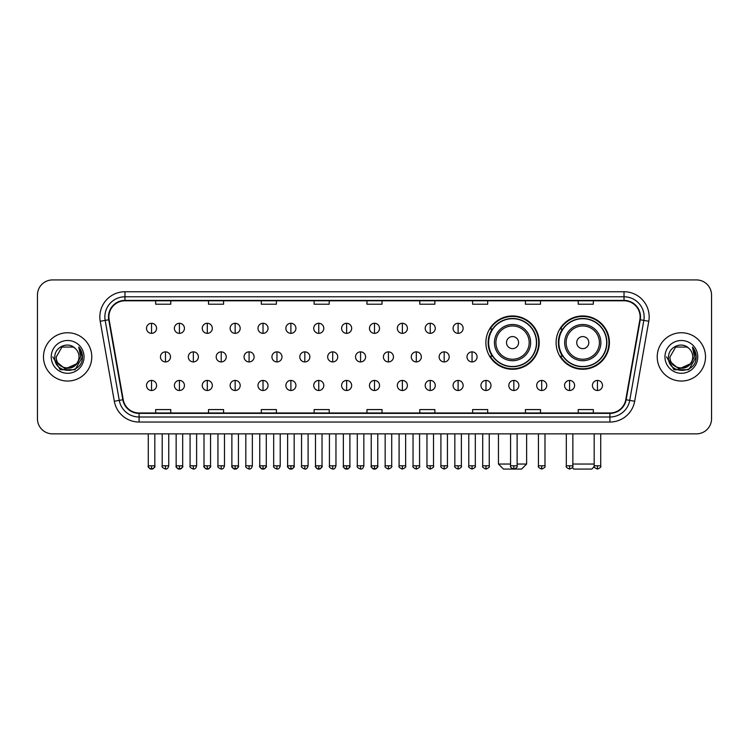 <?xml version="1.0" encoding="UTF-8"?>
<svg xmlns="http://www.w3.org/2000/svg" width="749" height="749" viewBox="0 0 749 749"><rect width="100%" height="100%" fill="white"/><g stroke="black" fill="none" stroke-linecap="round" stroke-linejoin="round"><path stroke-width="1.12" d="M556.104 342.602A26.664 26.664 0 0 0 582.769 369.266A26.664 26.664 0 0 0 609.433 342.602A26.664 26.664 0 0 0 582.769 315.947A26.664 26.664 0 0 0 556.104 342.602M485.876 342.602A26.664 26.664 0 0 0 512.541 369.266A26.664 26.664 0 0 0 539.205 342.602A26.664 26.664 0 0 0 512.541 315.947A26.664 26.664 0 0 0 485.876 342.602M492.271 356.187A24.399 24.399 0 0 1 492.271 329.026M562.499 356.187A24.399 24.399 0 0 1 562.499 329.026M37.45 295.012L37.45 418.766A15.092 15.092 0 0 0 52.542 433.858L696.458 433.858A15.092 15.092 0 0 0 711.55 418.766L711.55 295.012A15.092 15.092 0 0 0 696.458 279.929L52.542 279.929A15.092 15.092 0 0 0 37.45 295.012L37.45 418.766M43.489 356.889A24.146 24.146 0 0 0 67.635 381.044A24.146 24.146 0 0 0 91.781 356.889A24.146 24.146 0 0 0 67.635 332.743A24.146 24.146 0 0 0 43.489 356.889A24.146 24.146 0 0 0 67.635 381.044A24.146 24.146 0 0 0 91.781 356.889A24.146 24.146 0 0 0 67.635 332.743A24.146 24.146 0 0 0 43.489 356.889M657.219 356.889A24.146 24.146 0 0 0 681.365 381.044A24.146 24.146 0 0 0 705.511 356.889A24.146 24.146 0 0 0 681.365 332.743A24.146 24.146 0 0 0 657.219 356.889A24.146 24.146 0 0 0 681.365 381.044A24.146 24.146 0 0 0 705.511 356.889A24.146 24.146 0 0 0 681.365 332.743A24.146 24.146 0 0 0 657.219 356.889M108.886 316.902A16.094 16.094 0 0 1 124.98 300.798L624.02 300.798A16.094 16.094 0 0 1 639.871 319.692L625.771 399.685A16.094 16.094 0 0 1 609.911 412.98L139.089 412.98A16.094 16.094 0 0 1 123.229 399.685L109.129 319.692A16.094 16.094 0 0 1 108.886 316.902M108.483 316.902A16.497 16.497 0 0 0 108.736 319.767L122.836 399.751A16.497 16.497 0 0 0 139.089 413.382L609.911 413.382A16.497 16.497 0 0 0 626.164 399.751L640.264 319.767A16.497 16.497 0 0 0 624.02 300.396L124.98 300.396A16.497 16.497 0 0 0 108.483 316.902M100.216 321.265A25.157 25.157 0 0 1 124.98 291.745L624.02 291.745A25.157 25.157 0 0 1 648.784 321.265L634.684 401.258A25.157 25.157 0 0 1 609.911 422.043L139.089 422.043A25.157 25.157 0 0 1 114.316 401.258L100.216 321.265L105.169 320.394A20.12 20.12 0 0 1 124.98 296.782L624.02 296.782A20.12 20.12 0 0 1 643.831 320.394L629.731 400.378A20.12 20.12 0 0 1 609.911 417.006L139.089 417.006A20.12 20.12 0 0 1 119.269 400.378L105.169 320.394A20.12 20.12 0 0 1 104.86 316.902M696.458 279.929L52.542 279.929M52.542 433.858L696.458 433.858M711.55 418.766L711.55 295.012M626.164 399.751L629.731 400.378L643.831 320.394L648.784 321.265M366.954 300.798L366.954 304.206L382.046 304.206L382.046 300.798M314.131 300.798L314.131 304.206L329.223 304.206L329.223 300.798M261.307 300.798L261.307 304.206L276.4 304.206L276.4 300.798M208.494 300.798L208.494 304.206L223.586 304.206L223.586 300.798M155.67 300.798L155.67 304.206L170.763 304.206L170.763 300.798M419.777 300.798L419.777 304.206L434.869 304.206L434.869 300.798M472.6 300.798L472.6 304.206L487.693 304.206L487.693 300.798M525.414 300.798L525.414 304.206L540.506 304.206L540.506 300.798M578.237 300.798L578.237 304.206L593.33 304.206L593.33 300.798M382.046 412.98L382.046 409.581L366.954 409.581L366.954 412.98M329.223 412.98L329.223 409.581L314.131 409.581L314.131 412.98M276.4 412.98L276.4 409.581L261.307 409.581L261.307 412.98M223.586 412.98L223.586 409.581L208.494 409.581L208.494 412.98M170.763 412.98L170.763 409.581L155.67 409.581L155.67 412.98M434.869 412.98L434.869 409.581L419.777 409.581L419.777 412.98M487.693 412.98L487.693 409.581L472.6 409.581L472.6 412.98M540.506 412.98L540.506 409.581L525.414 409.581L525.414 412.98M593.33 412.98L593.33 409.581L578.237 409.581L578.237 412.98M79.001 356.889C79.703 371.56 55.566 371.56 56.269 356.889L61.952 347.049L73.318 347.049L75.078 348.304C68.103 340.992 54.668 347.012 54.799 356.889C53.516 374.444 81.978 374.903 82.437 357.741L82.465 356.889C82.418 353.163 81.182 349.886 78.739 347.068L80.695 356.889L76.342 364.201A11.366 11.366 0 0 0 79.001 356.889C79.703 371.56 55.566 371.56 56.269 356.889L61.952 347.049L73.318 347.049L75.078 348.304A11.366 11.366 0 0 1 79.001 356.889C79.703 371.56 55.566 371.56 56.269 356.889C55.669 367.141 70.312 372.356 76.342 364.201M77.072 363.593L65.21 368.967L55.154 360.578M51.232 356.889A16.403 16.403 0 0 0 67.635 373.292A16.403 16.403 0 0 0 84.038 356.889A16.403 16.403 0 0 0 67.635 340.495A16.403 16.403 0 0 0 51.232 356.889M78.739 347.068L82.456 357.32L81.763 352.404L82.456 357.32L81.763 352.404L82.456 357.32L78.851 347.19L82.456 357.32L78.851 347.19L82.465 356.889L75.05 369.734L60.22 369.734L52.804 356.889M78.851 347.19L82.456 357.329M517.119 464.043L526.622 464.043L521.594 469.071L503.487 469.071L498.45 464.043L510.575 464.043M518.58 342.602A6.039 6.039 0 0 0 512.541 336.573A6.039 6.039 0 0 0 506.502 342.602A6.039 6.039 0 0 0 512.541 348.641A6.039 6.039 0 0 0 518.58 342.602M530.648 342.602A18.107 18.107 0 0 0 512.541 324.495A18.107 18.107 0 0 0 494.434 342.602A18.107 18.107 0 0 0 512.541 360.718A18.107 18.107 0 0 0 530.648 342.602A18.107 18.107 0 0 1 512.541 360.718A18.107 18.107 0 0 1 494.434 342.602M536.434 342.602A23.893 23.893 0 0 0 512.541 318.709A23.893 23.893 0 0 0 488.648 342.602A23.893 23.893 0 0 0 512.541 366.504A23.893 23.893 0 0 0 536.434 342.602M538.7 342.602A26.159 26.159 0 0 1 490.183 356.187L492.608 356.187A24.118 24.118 0 0 0 528.494 360.69A24.118 24.118 0 0 0 528.494 324.523A24.118 24.118 0 0 0 492.608 329.026L490.183 329.026A26.159 26.159 0 0 1 538.7 342.602M594.285 466.608L591.822 469.071L573.715 469.071L572.283 467.648M572.854 464.043L594.182 464.043M588.808 342.602A6.039 6.039 0 0 0 582.769 336.573A6.039 6.039 0 0 0 576.73 342.602A6.039 6.039 0 0 0 582.769 348.641A6.039 6.039 0 0 0 588.808 342.602M600.876 342.602A18.107 18.107 0 0 0 582.769 324.495A18.107 18.107 0 0 0 564.652 342.602A18.107 18.107 0 0 0 582.769 360.718A18.107 18.107 0 0 0 600.876 342.602A18.107 18.107 0 0 1 582.769 360.718A18.107 18.107 0 0 1 564.652 342.602M606.662 342.602A23.893 23.893 0 0 0 582.769 318.709A23.893 23.893 0 0 0 558.876 342.602A23.893 23.893 0 0 0 582.769 366.504A23.893 23.893 0 0 0 606.662 342.602M608.928 342.602A26.159 26.159 0 0 1 560.411 356.187L562.836 356.187A24.118 24.118 0 0 0 598.723 360.69A24.118 24.118 0 0 0 598.723 324.523A24.118 24.118 0 0 0 562.836 329.026L560.411 329.026A26.159 26.159 0 0 1 608.928 342.602M151.541 323.287A5.028 5.028 0 0 0 146.514 328.315A5.028 5.028 0 0 0 151.541 333.352A5.028 5.028 0 0 0 156.578 328.315A5.028 5.028 0 0 0 151.541 323.287L151.541 333.352A5.028 5.028 0 0 0 156.578 328.315A5.028 5.028 0 0 0 151.541 323.287M179.414 323.287A5.028 5.028 0 0 0 174.386 328.315A5.028 5.028 0 0 0 179.414 333.352A5.028 5.028 0 0 0 184.441 328.315A5.028 5.028 0 0 0 179.414 323.287L179.414 333.352A5.028 5.028 0 0 0 184.441 328.315A5.028 5.028 0 0 0 179.414 323.287M207.286 323.287A5.028 5.028 0 0 0 202.249 328.315A5.028 5.028 0 0 0 207.286 333.352A5.028 5.028 0 0 0 212.313 328.315A5.028 5.028 0 0 0 207.286 323.287L207.286 333.352A5.028 5.028 0 0 0 212.313 328.315A5.028 5.028 0 0 0 207.286 323.287M235.149 323.287A5.028 5.028 0 0 0 230.121 328.315A5.028 5.028 0 0 0 235.149 333.352A5.028 5.028 0 0 0 240.186 328.315A5.028 5.028 0 0 0 235.149 323.287L235.149 333.352A5.028 5.028 0 0 0 240.186 328.315A5.028 5.028 0 0 0 235.149 323.287M263.021 323.287A5.028 5.028 0 0 0 257.993 328.315A5.028 5.028 0 0 0 263.021 333.352A5.028 5.028 0 0 0 268.048 328.315A5.028 5.028 0 0 0 263.021 323.287L263.021 333.352A5.028 5.028 0 0 0 268.048 328.315A5.028 5.028 0 0 0 263.021 323.287M290.893 323.287A5.028 5.028 0 0 0 285.865 328.315A5.028 5.028 0 0 0 290.893 333.352A5.028 5.028 0 0 0 295.921 328.315A5.028 5.028 0 0 0 290.893 323.287L290.893 333.352A5.028 5.028 0 0 0 295.921 328.315A5.028 5.028 0 0 0 290.893 323.287M318.765 323.287A5.028 5.028 0 0 0 313.728 328.315A5.028 5.028 0 0 0 318.765 333.352A5.028 5.028 0 0 0 323.793 328.315A5.028 5.028 0 0 0 318.765 323.287L318.765 333.352A5.028 5.028 0 0 0 323.793 328.315A5.028 5.028 0 0 0 318.765 323.287M346.628 323.287A5.028 5.028 0 0 0 341.6 328.315A5.028 5.028 0 0 0 346.628 333.352A5.028 5.028 0 0 0 351.665 328.315A5.028 5.028 0 0 0 346.628 323.287L346.628 333.352A5.028 5.028 0 0 0 351.665 328.315A5.028 5.028 0 0 0 346.628 323.287M374.5 323.287A5.028 5.028 0 0 0 369.472 328.315A5.028 5.028 0 0 0 374.5 333.352A5.028 5.028 0 0 0 379.528 328.315A5.028 5.028 0 0 0 374.5 323.287L374.5 333.352A5.028 5.028 0 0 0 379.528 328.315A5.028 5.028 0 0 0 374.5 323.287M402.372 323.287A5.028 5.028 0 0 0 397.335 328.315A5.028 5.028 0 0 0 402.372 333.352A5.028 5.028 0 0 0 407.4 328.315A5.028 5.028 0 0 0 402.372 323.287L402.372 333.352A5.028 5.028 0 0 0 407.4 328.315A5.028 5.028 0 0 0 402.372 323.287M430.235 323.287A5.028 5.028 0 0 0 425.207 328.315A5.028 5.028 0 0 0 430.235 333.352A5.028 5.028 0 0 0 435.272 328.315A5.028 5.028 0 0 0 430.235 323.287L430.235 333.352A5.028 5.028 0 0 0 435.272 328.315A5.028 5.028 0 0 0 430.235 323.287M458.107 323.287A5.028 5.028 0 0 0 453.079 328.315A5.028 5.028 0 0 0 458.107 333.352A5.028 5.028 0 0 0 463.135 328.315A5.028 5.028 0 0 0 458.107 323.287L458.107 333.352A5.028 5.028 0 0 0 463.135 328.315A5.028 5.028 0 0 0 458.107 323.287M165.482 351.861A5.028 5.028 0 0 0 160.445 356.889A5.028 5.028 0 0 0 165.482 361.926A5.028 5.028 0 0 0 170.51 356.889A5.028 5.028 0 0 0 165.482 351.861L165.482 361.926A5.028 5.028 0 0 0 170.51 356.889A5.028 5.028 0 0 0 165.482 351.861M193.345 351.861A5.028 5.028 0 0 0 188.317 356.889A5.028 5.028 0 0 0 193.345 361.926A5.028 5.028 0 0 0 198.382 356.889A5.028 5.028 0 0 0 193.345 351.861L193.345 361.926A5.028 5.028 0 0 0 198.382 356.889A5.028 5.028 0 0 0 193.345 351.861M221.217 351.861A5.028 5.028 0 0 0 216.189 356.889A5.028 5.028 0 0 0 221.217 361.926A5.028 5.028 0 0 0 226.245 356.889A5.028 5.028 0 0 0 221.217 351.861L221.217 361.926A5.028 5.028 0 0 0 226.245 356.889A5.028 5.028 0 0 0 221.217 351.861M249.089 351.861A5.028 5.028 0 0 0 244.052 356.889A5.028 5.028 0 0 0 249.089 361.926A5.028 5.028 0 0 0 254.117 356.889A5.028 5.028 0 0 0 249.089 351.861L249.089 361.926A5.028 5.028 0 0 0 254.117 356.889A5.028 5.028 0 0 0 249.089 351.861M276.952 351.861A5.028 5.028 0 0 0 271.924 356.889A5.028 5.028 0 0 0 276.952 361.926A5.028 5.028 0 0 0 281.989 356.889A5.028 5.028 0 0 0 276.952 351.861L276.952 361.926A5.028 5.028 0 0 0 281.989 356.889A5.028 5.028 0 0 0 276.952 351.861M304.824 351.861A5.028 5.028 0 0 0 299.797 356.889A5.028 5.028 0 0 0 304.824 361.926A5.028 5.028 0 0 0 309.861 356.889A5.028 5.028 0 0 0 304.824 351.861L304.824 361.926A5.028 5.028 0 0 0 309.861 356.889A5.028 5.028 0 0 0 304.824 351.861M332.696 351.861A5.028 5.028 0 0 0 327.669 356.889A5.028 5.028 0 0 0 332.696 361.926A5.028 5.028 0 0 0 337.724 356.889A5.028 5.028 0 0 0 332.696 351.861L332.696 361.926A5.028 5.028 0 0 0 337.724 356.889A5.028 5.028 0 0 0 332.696 351.861M360.569 351.861A5.028 5.028 0 0 0 355.532 356.889A5.028 5.028 0 0 0 360.569 361.926A5.028 5.028 0 0 0 365.596 356.889A5.028 5.028 0 0 0 360.569 351.861L360.569 361.926A5.028 5.028 0 0 0 365.596 356.889A5.028 5.028 0 0 0 360.569 351.861M388.431 351.861A5.028 5.028 0 0 0 383.404 356.889A5.028 5.028 0 0 0 388.431 361.926A5.028 5.028 0 0 0 393.468 356.889A5.028 5.028 0 0 0 388.431 351.861L388.431 361.926A5.028 5.028 0 0 0 393.468 356.889A5.028 5.028 0 0 0 388.431 351.861M416.304 351.861A5.028 5.028 0 0 0 411.276 356.889A5.028 5.028 0 0 0 416.304 361.926A5.028 5.028 0 0 0 421.331 356.889A5.028 5.028 0 0 0 416.304 351.861L416.304 361.926A5.028 5.028 0 0 0 421.331 356.889A5.028 5.028 0 0 0 416.304 351.861M444.176 351.861A5.028 5.028 0 0 0 439.139 356.889A5.028 5.028 0 0 0 444.176 361.926A5.028 5.028 0 0 0 449.203 356.889A5.028 5.028 0 0 0 444.176 351.861L444.176 361.926A5.028 5.028 0 0 0 449.203 356.889A5.028 5.028 0 0 0 444.176 351.861M472.048 351.861A5.028 5.028 0 0 0 467.011 356.889A5.028 5.028 0 0 0 472.048 361.926A5.028 5.028 0 0 0 477.076 356.889A5.028 5.028 0 0 0 472.048 351.861L472.048 361.926A5.028 5.028 0 0 0 477.076 356.889A5.028 5.028 0 0 0 472.048 351.861M151.541 380.436A5.028 5.028 0 0 0 146.514 385.463A5.028 5.028 0 0 0 151.541 390.501A5.028 5.028 0 0 0 156.578 385.463A5.028 5.028 0 0 0 151.541 380.436L151.541 390.501A5.028 5.028 0 0 0 156.578 385.463A5.028 5.028 0 0 0 151.541 380.436M179.414 380.436A5.028 5.028 0 0 0 174.386 385.463A5.028 5.028 0 0 0 179.414 390.501A5.028 5.028 0 0 0 184.441 385.463A5.028 5.028 0 0 0 179.414 380.436L179.414 390.501A5.028 5.028 0 0 0 184.441 385.463A5.028 5.028 0 0 0 179.414 380.436M207.286 380.436A5.028 5.028 0 0 0 202.249 385.463A5.028 5.028 0 0 0 207.286 390.501A5.028 5.028 0 0 0 212.313 385.463A5.028 5.028 0 0 0 207.286 380.436L207.286 390.501A5.028 5.028 0 0 0 212.313 385.463A5.028 5.028 0 0 0 207.286 380.436M235.149 380.436A5.028 5.028 0 0 0 230.121 385.463A5.028 5.028 0 0 0 235.149 390.501A5.028 5.028 0 0 0 240.186 385.463A5.028 5.028 0 0 0 235.149 380.436L235.149 390.501A5.028 5.028 0 0 0 240.186 385.463A5.028 5.028 0 0 0 235.149 380.436M263.021 380.436A5.028 5.028 0 0 0 257.993 385.463A5.028 5.028 0 0 0 263.021 390.501A5.028 5.028 0 0 0 268.048 385.463A5.028 5.028 0 0 0 263.021 380.436L263.021 390.501A5.028 5.028 0 0 0 268.048 385.463A5.028 5.028 0 0 0 263.021 380.436M290.893 380.436A5.028 5.028 0 0 0 285.865 385.463A5.028 5.028 0 0 0 290.893 390.501A5.028 5.028 0 0 0 295.921 385.463A5.028 5.028 0 0 0 290.893 380.436L290.893 390.501A5.028 5.028 0 0 0 295.921 385.463A5.028 5.028 0 0 0 290.893 380.436M318.765 380.436A5.028 5.028 0 0 0 313.728 385.463A5.028 5.028 0 0 0 318.765 390.501A5.028 5.028 0 0 0 323.793 385.463A5.028 5.028 0 0 0 318.765 380.436L318.765 390.501A5.028 5.028 0 0 0 323.793 385.463A5.028 5.028 0 0 0 318.765 380.436M346.628 380.436A5.028 5.028 0 0 0 341.6 385.463A5.028 5.028 0 0 0 346.628 390.501A5.028 5.028 0 0 0 351.665 385.463A5.028 5.028 0 0 0 346.628 380.436L346.628 390.501A5.028 5.028 0 0 0 351.665 385.463A5.028 5.028 0 0 0 346.628 380.436M374.5 380.436A5.028 5.028 0 0 0 369.472 385.463A5.028 5.028 0 0 0 374.5 390.501A5.028 5.028 0 0 0 379.528 385.463A5.028 5.028 0 0 0 374.5 380.436L374.5 390.501A5.028 5.028 0 0 0 379.528 385.463A5.028 5.028 0 0 0 374.5 380.436M402.372 380.436A5.028 5.028 0 0 0 397.335 385.463A5.028 5.028 0 0 0 402.372 390.501A5.028 5.028 0 0 0 407.4 385.463A5.028 5.028 0 0 0 402.372 380.436L402.372 390.501A5.028 5.028 0 0 0 407.4 385.463A5.028 5.028 0 0 0 402.372 380.436M430.235 380.436A5.028 5.028 0 0 0 425.207 385.463A5.028 5.028 0 0 0 430.235 390.501A5.028 5.028 0 0 0 435.272 385.463A5.028 5.028 0 0 0 430.235 380.436L430.235 390.501A5.028 5.028 0 0 0 435.272 385.463A5.028 5.028 0 0 0 430.235 380.436M458.107 380.436A5.028 5.028 0 0 0 453.079 385.463A5.028 5.028 0 0 0 458.107 390.501A5.028 5.028 0 0 0 463.135 385.463A5.028 5.028 0 0 0 458.107 380.436L458.107 390.501A5.028 5.028 0 0 0 463.135 385.463A5.028 5.028 0 0 0 458.107 380.436M485.979 380.436A5.028 5.028 0 0 0 480.952 385.463A5.028 5.028 0 0 0 485.979 390.501A5.028 5.028 0 0 0 491.007 385.463A5.028 5.028 0 0 0 485.979 380.436L485.979 390.501A5.028 5.028 0 0 0 491.007 385.463A5.028 5.028 0 0 0 485.979 380.436M513.851 380.436A5.028 5.028 0 0 0 508.814 385.463A5.028 5.028 0 0 0 513.851 390.501A5.028 5.028 0 0 0 518.879 385.463A5.028 5.028 0 0 0 513.851 380.436L513.851 390.501A5.028 5.028 0 0 0 518.879 385.463A5.028 5.028 0 0 0 513.851 380.436M541.714 380.436A5.028 5.028 0 0 0 536.687 385.463A5.028 5.028 0 0 0 541.714 390.501A5.028 5.028 0 0 0 546.751 385.463A5.028 5.028 0 0 0 541.714 380.436L541.714 390.501A5.028 5.028 0 0 0 546.751 385.463A5.028 5.028 0 0 0 541.714 380.436M569.586 380.436A5.028 5.028 0 0 0 564.559 385.463A5.028 5.028 0 0 0 569.586 390.501A5.028 5.028 0 0 0 574.614 385.463A5.028 5.028 0 0 0 569.586 380.436L569.586 390.501A5.028 5.028 0 0 0 574.614 385.463A5.028 5.028 0 0 0 569.586 380.436M597.459 380.436A5.028 5.028 0 0 0 592.422 385.463A5.028 5.028 0 0 0 597.459 390.501A5.028 5.028 0 0 0 602.486 385.463A5.028 5.028 0 0 0 597.459 380.436L597.459 390.501A5.028 5.028 0 0 0 602.486 385.463A5.028 5.028 0 0 0 597.459 380.436M692.731 356.889C693.434 371.56 669.297 371.56 669.999 356.889L675.682 347.049L687.048 347.049L688.818 348.304C681.833 340.992 668.408 347.012 668.529 356.889C667.256 374.444 695.709 374.903 696.167 357.741L696.196 356.889C696.149 353.163 694.913 349.886 692.469 347.068L694.435 356.889L690.082 364.201A11.366 11.366 0 0 0 692.731 356.889C693.434 371.56 669.297 371.56 669.999 356.889C669.297 371.56 693.434 371.56 692.731 356.889A11.366 11.366 0 0 0 688.818 348.304M690.082 364.201C684.043 372.356 669.409 367.141 669.999 356.889M690.803 363.593L678.94 368.967L668.885 360.578M664.962 356.889A16.403 16.403 0 0 0 681.365 373.292A16.403 16.403 0 0 0 697.768 356.889A16.403 16.403 0 0 0 681.365 340.495A16.403 16.403 0 0 0 664.962 356.889M692.469 347.068L696.186 357.32L695.493 352.404L696.186 357.32L695.493 352.404L696.186 357.32L692.582 347.19L696.186 357.32L692.582 347.19L696.196 356.889L688.78 369.734L673.95 369.734L666.535 356.889M692.582 347.19L696.186 357.329M624.02 291.745L624.02 300.396M105.169 320.394L108.736 319.767M139.089 422.043L139.089 413.382M609.911 413.382L609.911 422.043M114.316 401.258L122.836 399.751M640.264 319.767L643.831 320.394M124.98 291.745L124.98 300.396M629.731 400.378L634.684 401.258M529.178 342.602A16.637 16.637 0 0 0 512.541 325.965A16.637 16.637 0 0 0 495.904 342.602A16.637 16.637 0 0 0 512.541 359.239A16.637 16.637 0 0 0 529.178 342.602M599.406 342.602A16.637 16.637 0 0 0 582.769 325.965A16.637 16.637 0 0 0 566.132 342.602A16.637 16.637 0 0 0 582.769 359.239A16.637 16.637 0 0 0 599.406 342.602M165.482 465.803L162.205 465.803C161.55 466.852 162.636 467.938 165.482 469.071L165.482 465.803L168.75 465.803L168.75 433.858M193.345 465.803L190.077 465.803C189.413 466.852 190.508 467.938 193.345 469.071L193.345 465.803L196.622 465.803L196.622 433.858M221.217 465.803L217.95 465.803C217.285 466.852 218.371 467.938 221.217 469.071L221.217 465.803L224.485 465.803L224.485 433.858M249.089 465.803L245.822 465.803C245.157 466.852 246.243 467.938 249.089 469.071L249.089 465.803L252.357 465.803L252.357 433.858M276.952 465.803L273.685 465.803C273.02 466.852 274.115 467.938 276.952 469.071L276.952 465.803L280.229 465.803L280.229 433.858M304.824 465.803L301.557 465.803C300.892 466.852 301.987 467.938 304.824 469.071L304.824 465.803L308.092 465.803L308.092 433.858M332.696 465.803L329.429 465.803C328.764 466.852 329.85 467.938 332.696 469.071L332.696 465.803L335.964 465.803L335.964 433.858M360.569 465.803L357.292 465.803C356.636 466.852 357.722 467.938 360.569 469.071L360.569 465.803L363.836 465.803L363.836 433.858M388.431 465.803L385.164 465.803C384.499 466.852 385.595 467.938 388.431 469.071L388.431 465.803L391.708 465.803L391.708 433.858M416.304 465.803L413.036 465.803C412.371 466.852 413.457 467.938 416.304 469.071L416.304 465.803L419.571 465.803L419.571 433.858M444.176 465.803L440.908 465.803C440.243 466.852 441.33 467.938 444.176 469.071L444.176 465.803L447.443 465.803L447.443 433.858M472.048 465.803L468.771 465.803C468.106 466.852 469.202 467.938 472.048 469.071L472.048 465.803L475.315 465.803L475.315 433.858M151.541 465.803L148.274 465.803C147.609 466.852 148.705 467.938 151.541 469.071L151.541 465.803L154.818 465.803C155.474 466.852 154.388 467.938 151.541 469.071C149.931 469.23 148.845 468.134 148.274 465.803L148.274 433.858M179.414 465.803L176.146 465.803C175.481 466.852 176.567 467.938 179.414 469.071L179.414 465.803L182.681 465.803C183.346 466.852 182.26 467.938 179.414 469.071C177.803 469.23 176.717 468.134 176.146 465.803L176.146 433.858M207.286 465.803L204.009 465.803C203.353 466.852 204.44 467.938 207.286 469.071L207.286 465.803L210.553 465.803C211.218 466.852 210.123 467.938 207.286 469.071C205.675 469.23 204.58 468.134 204.009 465.803L204.009 433.858M235.149 465.803L231.881 465.803C231.216 466.852 232.312 467.938 235.149 469.071L235.149 465.803L238.425 465.803C239.09 466.852 237.995 467.938 235.149 469.071C233.548 469.23 232.452 468.134 231.881 465.803L231.881 433.858L231.881 465.803M263.021 465.803L259.753 465.803C259.088 466.852 260.175 467.938 263.021 469.071L263.021 465.803L266.288 465.803C266.953 466.852 265.867 467.938 263.021 469.071C261.41 469.23 260.324 468.134 259.753 465.803L259.753 433.858M290.893 465.803L287.625 465.803C286.961 466.852 288.047 467.938 290.893 469.071L290.893 465.803L294.16 465.803C294.825 466.852 293.739 467.938 290.893 469.071C289.283 469.23 288.196 468.134 287.625 465.803L287.625 433.858M318.765 465.803L315.488 465.803C314.823 466.852 315.919 467.938 318.765 469.071L318.765 465.803L322.033 465.803C322.697 466.852 321.602 467.938 318.765 469.071C317.155 469.23 316.059 468.134 315.488 465.803L315.488 433.858M346.628 465.803L343.36 465.803C342.696 466.852 343.791 467.938 346.628 469.071L346.628 465.803L349.905 465.803C350.56 466.852 349.474 467.938 346.628 469.071C345.017 469.23 343.931 468.134 343.36 465.803L343.36 433.858M374.5 465.803L371.232 465.803C370.568 466.852 371.654 467.938 374.5 469.071L374.5 465.803L377.768 465.803C378.432 466.852 377.346 467.938 374.5 469.071C372.89 469.23 371.804 468.134 371.232 465.803L371.232 433.858M402.372 465.803L399.095 465.803C398.44 466.852 399.526 467.938 402.372 469.071L402.372 465.803L405.64 465.803L405.64 433.858L405.64 465.803C406.304 466.852 405.209 467.938 402.372 469.071M430.235 465.803L426.967 465.803L426.967 433.858L426.967 465.803C426.303 466.852 427.398 467.938 430.235 469.071L430.235 465.803L433.512 465.803L433.512 433.858M458.107 465.803L454.84 465.803C454.175 466.852 455.261 467.938 458.107 469.071L458.107 465.803L461.375 465.803L461.375 433.858M485.979 465.803L482.712 465.803C482.047 466.852 483.133 467.938 485.979 469.071L485.979 465.803L489.247 465.803L489.247 433.858M513.851 465.803L510.575 465.803C509.91 466.852 511.005 467.938 513.851 469.071L513.851 465.803L517.119 465.803L517.119 433.858M541.714 465.803L538.447 465.803C537.782 466.852 538.877 467.938 541.714 469.071L541.714 465.803L544.991 465.803L544.991 433.858M569.586 465.803L566.319 465.803C565.654 466.852 566.74 467.938 569.586 469.071L569.586 465.803L572.854 465.803L572.854 433.858M597.459 465.803L594.182 465.803C593.526 466.852 594.612 467.938 597.459 469.071L597.459 465.803L600.726 465.803L600.726 433.858M526.622 433.858L526.622 464.043M498.45 433.858L498.45 464.043M162.205 465.803L162.205 433.858M168.75 465.803C168.179 468.134 167.093 469.23 165.482 469.071M190.077 465.803L190.077 433.858M196.622 465.803C196.051 468.134 194.955 469.23 193.345 469.071M217.95 465.803L217.95 433.858M224.485 465.803C223.914 468.134 222.828 469.23 221.217 469.071M245.822 465.803L245.822 433.858M252.357 465.803C251.786 468.134 250.7 469.23 249.089 469.071M273.685 465.803L273.685 433.858M280.229 465.803C279.658 468.134 278.562 469.23 276.952 469.071M301.557 465.803L301.557 433.858M308.092 465.803C307.53 468.134 306.435 469.23 304.824 469.071M329.429 465.803L329.429 433.858M335.964 465.803C335.393 468.134 334.307 469.23 332.696 469.071M357.292 465.803L357.292 433.858M363.836 465.803C363.265 468.134 362.179 469.23 360.569 469.071M385.164 465.803L385.164 433.858M391.708 465.803C392.364 466.852 391.278 467.938 388.431 469.071M413.036 465.803L413.036 433.858M419.571 465.803C420.236 466.852 419.15 467.938 416.304 469.071M440.908 465.803L440.908 433.858M447.443 465.803C448.108 466.852 447.013 467.938 444.176 469.071M468.771 465.803L468.771 433.858M475.315 465.803C475.98 466.852 474.885 467.938 472.048 469.071M151.541 469.071C153.152 469.23 154.247 468.134 154.818 465.803L154.818 433.858M179.414 469.071C181.024 469.23 182.11 468.134 182.681 465.803L182.681 433.858M207.286 469.071C208.896 469.23 209.982 468.134 210.553 465.803L210.553 433.858M235.149 469.071C236.759 469.23 237.854 468.134 238.425 465.803L238.425 433.858M263.021 469.071C264.631 469.23 265.717 468.134 266.288 465.803L266.288 433.858M290.893 469.071C292.503 469.23 293.589 468.134 294.16 465.803L294.16 433.858M318.765 469.071C320.366 469.23 321.461 468.134 322.033 465.803L322.033 433.858M346.628 469.071C348.238 469.23 349.334 468.134 349.905 465.803L349.905 433.858M374.5 469.071C376.11 469.23 377.196 468.134 377.768 465.803L377.768 433.858M399.095 465.803L399.095 433.858M433.512 465.803C434.177 466.852 433.081 467.938 430.235 469.071M454.84 465.803L454.84 433.858M461.375 465.803C462.039 466.852 460.953 467.938 458.107 469.071M482.712 465.803L482.712 433.858M489.247 465.803C489.912 466.852 488.825 467.938 485.979 469.071M510.575 465.803L510.575 433.858M517.119 465.803C517.784 466.852 516.688 467.938 513.851 469.071M538.447 465.803L538.447 433.858M544.991 465.803C545.646 466.852 544.56 467.938 541.714 469.071M566.319 465.803L566.319 433.858M572.854 465.803C573.519 466.852 572.433 467.938 569.586 469.071M594.182 465.803L594.182 433.858M600.726 465.803C601.391 466.852 600.295 467.938 597.459 469.071"/></g></svg>

